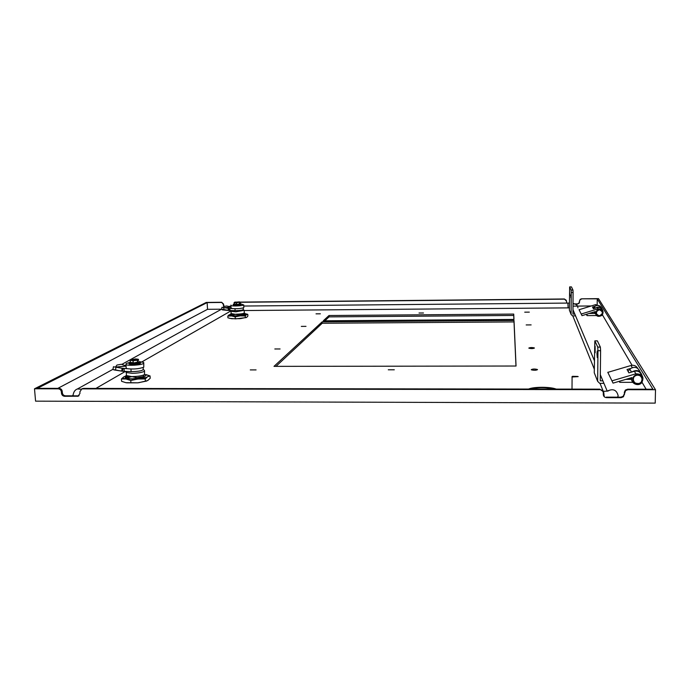 <?xml version="1.0" encoding="UTF-8"?>
<svg xmlns="http://www.w3.org/2000/svg" width="690" height="690" viewBox="0 0 690 690"><rect width="100%" height="100%" fill="white"/><g stroke="black" fill="none" stroke-linecap="round" stroke-linejoin="round"><path stroke-width="1.03" d="M625.882 379.362L630.479 379.362L629.953 378.163M619.249 381.311L619.749 382.329L619.767 381.156M619.749 382.329L632.756 382.338M642.149 375.731C640.329 370.47 636.861 369.236 631.764 372.014M628.167 371.574L629.754 369.021C634.429 366.105 637.879 367.054 640.096 371.876M589.113 313.467L594.59 313.424L594.064 311.949M586.362 314.312L587.009 315.615L587.018 314.114M587.009 315.615L596.419 315.546M602.818 310.69C601.49 306.99 599.049 306.127 595.496 308.111M593.288 308.516L594.4 306.662C597.48 304.592 599.903 305.127 601.654 308.266M633.377 381.406C632.394 379.457 632.661 377.654 634.188 375.998L635.732 374.998C638.276 374.196 640.26 374.851 641.709 376.956M635.844 375.188C641.605 374.92 643.347 377.327 641.079 382.407L639.432 383.511C633.601 383.735 631.893 381.294 634.3 376.197L635.844 375.188M636.008 375.533C641.2 373.212 644.702 381.363 639.345 383.304C634.162 385.615 630.66 377.482 636.008 375.533M594.858 348.899L595.116 346.268L595.151 352.737L594.858 348.899M596.979 353.642L597.247 350.96L597.281 357.584L596.979 353.642M631.937 377.577L613.056 383.131L607.778 372.29M602.888 380.828L600.257 380.828L600.602 350.693L597.98 350.701L597.747 347.105L594.84 340.869L594.254 372.773L597.644 381.32L599.705 383.321L603.94 383.321M608.08 372.29L631.022 365.493C634.007 364.846 636.223 365.795 637.681 368.322M631.945 377.585C629.979 382.898 637.87 387.125 641.7 382.803C644.495 376.973 642.545 373.971 635.87 373.808L612.323 380.742M630.306 368.546L627.029 369.521L628.883 372.867L634.377 371.246C637.922 370.582 640.311 371.85 641.536 375.067M631.816 380.276L630.462 378.017M631.255 371.677L631.091 372.212M600.602 350.693L600.36 347.096L597.747 347.105M600.36 347.096L597.368 340.86L594.84 340.869M597.98 350.701L597.644 381.32M569.664 292.655L569.811 295.277L569.664 292.655M570.742 295.061L570.897 297.735L570.742 295.061M594.754 306.351L592.486 307.05L593.417 308.749L597.298 307.559L598.049 308.844C602.758 308.922 604.138 311.061 602.198 315.252C597.885 317.495 595.582 316.262 595.298 311.57L581.998 315.649L579.039 309.672M594.375 360.594L572.985 309.724M574.805 314.062L572.95 314.071L573.088 292.5L571.242 292.517L571.122 290.067L569.647 286.911L569.379 310.103L571.104 314.45L572.571 315.865L575.555 315.848M579.255 309.672L595.591 304.635L600.059 306.136M598.049 308.844L581.472 313.941M597.298 307.559C599.636 307.059 601.301 307.861 602.284 309.948M595.306 313.812L594.435 311.828M573.088 292.5L572.967 290.05L571.122 290.067M572.967 290.05L571.449 286.885L569.647 286.911M571.242 292.517L571.104 314.45M596.307 314.269L596.867 310.405L599.265 309.405L602.154 311.026M599.325 309.508C602.525 310.276 603.327 312.078 601.723 314.916L599.256 315.986C596.013 315.183 595.237 313.355 596.919 310.509L599.325 309.508M599.343 309.758C603.327 311.742 603.302 313.76 599.274 315.804C595.289 313.821 595.315 311.802 599.343 309.758M577.789 376.43L572.476 376.326L577.789 376.43M578.194 376.628L572.088 376.99L572.372 376.43M229.641 318.349L235.67 318.858L246.201 317.598M231.857 318.72L240.016 318.659M230.572 314.105L233.617 314.666L230.581 314.217L231.012 313.562L239.378 314.976L243.665 314.424L239.516 315.485L243.673 315.097L239.085 315.753L232.746 315.796L230.391 315.244L230.632 314.812L233.565 315.408L232.677 315.649M231.271 310.767L231.021 311.311L235.902 311.82L244.2 310.31M233.617 314.666L236.023 314.209C240.111 314.105 242.854 313.752 244.26 313.122L244.217 310.698M241.431 304.143L243.682 304.971C242.371 305.929 231.952 306.369 230.883 305.515L230.96 305.084M231.003 307.869L232.314 308.559C237.162 308.87 240.991 308.585 243.82 307.688L243.76 304.92M240.456 303.79L241.336 304.048C241.431 304.523 239.723 304.825 236.23 304.946L233.22 304.652L233.858 304.187M235.488 305.48L239.49 305.299M238.335 305.523L240.344 305.178M239.508 305.282L238.809 305.411M233.436 305.282L234.031 305.454M236.566 304.506L240.465 303.798L236.566 304.506L236.411 302.815L239.499 302.237L234.531 302.28L234.203 304.1L236.42 304.299L236.342 302.815L234.126 302.617L234.057 304.281M234.66 302.28L239.413 301.884L240.008 302.125L239.732 302.919L239.697 302.306M239.499 302.237L234.531 302.28M125.77 382.674L137.75 382.829L146.616 381.061M126.615 382.821L137.75 382.829M125.52 376.041L126.192 375.489L136.956 377.68L143.373 376.611L142.968 377.344L137.172 378.569L143.382 377.542L132.342 378.836L127.917 378.732L125.468 377.922M126.417 371.453L126.27 372.522L132.126 373.316C137.767 373.195 141.821 372.548 144.288 371.375L144.486 370.28M125.201 376.611L126.624 377.594L128.694 377.344L125.218 376.585L125.537 376.188C125.528 376.706 126.675 377.068 128.961 377.275L132.359 376.585C137.991 376.464 142.045 375.809 144.503 374.618L144.546 371.194M140.044 361.758L143.718 362.448L143.52 363.475C141.053 365.165 127.848 365.993 125.942 364.57L126.192 363.509L129.444 362.509M126.141 367.425L126.201 368.305L127.357 368.702C133.636 369.383 139.104 368.883 143.77 367.201L143.779 363.311M139.156 361.569L140.389 361.905C140.665 362.862 138.129 363.466 132.773 363.708L129.159 363.242L130.315 362.19M133.067 364.406L133.774 364.596M134.403 364.329L139.13 363.872M139.259 363.863L139.691 363.414M140.087 363.561L140.622 362.888M136.784 364.355L135.956 364.208M131.773 364.415L132.73 364.484M133.343 363.044L139.32 361.715L137.862 362.552L133.343 363.044L133.101 360.706L137.5 360.266L137.664 359.749C134.136 360.465 131.876 360.465 130.884 359.766L130.177 360.292L130.341 362.328L133.153 362.75L133.006 360.706L130.203 360.292L130.168 362.569M131.247 359.766L135.844 358.878L138.526 359.507L137.991 360.68L137.94 359.844M137.664 359.749L131.661 359.826M554.01 389.091C545.962 387.245 538.217 387.237 530.774 389.065C538.226 387.254 545.954 387.263 553.975 389.091M524.728 312.173L529.308 312.13L524.728 312.173M250.28 369.918L256.076 369.909L250.28 369.918M274.818 348.985L280.088 348.968L274.818 348.985M388.289 369.788L394.301 369.78L388.289 369.788M531.274 369.659C532.74 368.9 534.767 368.839 537.363 369.478L537.501 369.65C536.044 370.409 534.017 370.47 531.412 369.831L531.274 369.659M528.816 348.071C530.187 347.45 532.025 347.398 534.319 347.924L534.422 348.053C533.059 348.683 531.222 348.726 528.92 348.2L528.816 348.071M526.177 324.938L531.127 324.904L526.177 324.938M301.323 326.396L305.998 326.361L301.323 326.396M316.029 313.846L320.376 313.812L316.029 313.846M419.011 313.019L423.479 312.984L419.011 313.019M138.716 382.726L147.695 380.561L150.204 378.258L150.049 375.921L146.004 374.627C148.29 375.127 148.876 375.8 147.772 376.654L150.049 375.921M322.17 321.833L514.016 320.488L516.051 366.028L273.999 366.364L322.17 321.833L322.221 323.248L514.016 321.928L515.982 366.028M513.964 319.436L323.282 320.807L329.001 315.52L513.722 314.079L513.964 319.436M572.795 315.865L594.288 369.115M600.024 383.321L603.25 391.316M569.397 307.861L244.338 310.535M231.366 310.664L141.812 361.922M95.901 388.427L125.382 371.41M240.689 318.599L246.796 317.279L247.874 316.089L247.788 314.364L246.175 313.89M646.116 389.229L642.08 382.372M632.049 365.286L602.465 314.942M591.278 305.963L573.002 306.127M221.533 309.198L207.526 309.318L57.822 388.366M607.39 391.075C613.125 388.323 616.722 389.91 618.171 395.836L617.593 397.173M72.528 395.836L72.985 395.085M597.178 304.463L597.238 298.848L652.938 389.238L627.676 389.203L627.934 389.695L625.597 390.575L623.432 396.785L621.086 397.682L606.579 397.647C604.552 397.449 603.457 396.388 603.276 394.447L603.293 392.852C603.112 390.92 602.016 389.85 599.99 389.652L82.559 388.867L81.774 388.979L79.867 391.851L79.988 393.343L78.108 396.207L64.653 396.293C62.868 396.112 61.815 395.111 61.496 393.309L61.367 391.817C61.048 390.005 59.996 389.013 58.21 388.824L34.5 388.789L206.258 302.427L221.663 302.272L223.655 304.178L223.362 305.334L223.655 304.178M581.67 298.994L580.238 299.564L579.583 301.03L580.143 299.374L581.575 298.805L597.238 298.848M579.574 302.039L578.936 303.488L577.401 303.876L578.85 303.298L579.583 301.03M575.357 304.092L577.495 304.074M566.723 303.091L566.499 301.151L564.368 298.977L566.317 300.322M240.258 302.28L564.446 299.158M223.784 306.464L223.362 305.334M223.31 304.368L221.663 302.272M207.526 309.318L207.147 302.599L221.318 302.462M58.21 388.824L59.073 388.366L37.329 388.341L207.147 302.599M59.073 388.366C60.849 388.556 61.902 389.548 62.229 391.351L61.367 391.817M61.496 393.309L62.35 392.843L62.229 391.351M62.35 392.843C62.669 394.646 63.721 395.637 65.498 395.819L64.653 396.293M77.297 396.327L78.125 395.853L65.498 395.819M78.125 395.853L79.04 395.698M81.653 389.013L82.559 388.867M599.99 389.652L599.8 389.16L83.378 388.41M599.8 389.16L602.965 391.437M621.086 397.682L620.853 397.173L606.372 397.138L606.579 397.647M620.853 397.173L623.199 396.284L624.252 393.99L624.493 394.49M624.519 392.895L624.252 393.99M624.278 392.394L625.356 390.083L627.676 389.203M34.5 388.789L35.578 401.157L655.215 403.115L655.5 389.738L627.934 389.695M324.852 320.79L329.044 316.882L513.731 315.468L513.903 319.444M275.974 366.364L322.221 323.248M581.575 298.805L598.506 298.641L655.5 389.738M223.707 305.144L224.069 306.188M239.93 302.099L564.368 298.977M577.401 303.876L574.951 303.902M579.488 300.84L579.488 301.849M514.016 320.488L514.016 321.928M329.001 315.52L329.044 316.882M513.722 314.079L513.731 315.468M556.2 389.1C550.396 386.719 533.629 386.702 528.592 389.057M134.878 360.085L135.714 359.99M131.488 359.43L132.264 359.43L132.299 359.982L134.852 359.706M132.264 359.43L138.259 359.412M137.258 359.749L132.299 359.982M131.661 359.757L130.884 359.766M138.587 360.344L137.974 360.344M137.828 359.05L138.526 359.507M130.186 360.292L130.324 362.336M137.422 360.275L137.577 362.612M137.5 360.266L137.862 362.552M132.98 363.044L130.238 362.63M131.393 364.441L130.557 364.286M134.309 364.553L135.309 364.51M135.835 364.38L136.749 364.355M137.526 364.044L139.199 363.88M129.056 363.949L129.004 363.492M140.346 363.121L140.044 363.587M138.69 363.699L138.129 364.139M137.431 363.94L138.086 364.139M134.464 364.26L135.283 364.51M133.8 364.605L134.283 364.57M113.462 366.77L123.027 368.434L122.449 371.237L131.126 371.643C139.285 371.487 143.313 370.616 143.227 369.029L143.123 367.511M126.029 365.821L121.38 364.268L116.946 365.053L115.506 367.037M116.041 367.14L115.463 369.944L112.884 369.521L114.592 370.03L122.449 371.237L121.621 371.091L122.199 368.288M115.463 369.944L121.621 371.091M123.027 368.434L124.071 368.572L124.269 371.367M122.07 368.27L127.357 368.702M143.02 376.611L144.503 374.618L146.038 374.653L145.771 375.032M146.254 375.153L143.382 377.542M126.857 378.56L125.477 378.068M125.097 376.809L129.021 378.06L125.666 377.301M129.03 378.206L127.822 378.525M125.157 377.663L125.502 377.232M129.021 378.06L125.96 377.413M125.571 376.197L129.073 377.197M143.373 376.611L136.956 377.68M143.382 376.757L135.895 377.956M137.163 378.387L135.904 378.103M136.577 378.732L137.172 378.569M125.52 376.076L123.467 377.102C122.656 377.904 123.415 378.534 125.727 378.991L121.431 378.948L121.604 381.311L125.985 382.717M123.786 376.852L121.431 378.948M126.348 379.095L130.772 380.501L137.491 379.095L125.727 378.991M147.772 376.654L147.444 376.852C145.728 377.766 142.735 378.474 138.457 378.991L137.491 379.095M138.457 378.991L145.228 378.957L147.444 376.852M130.772 380.501L130.945 382.881M145.392 381.329L145.228 378.957M237.205 302.453L237.903 302.401M234.841 302.108L239.81 302.056M238.593 302.315L235.764 302.444M240.327 303.6L240.249 302.116L240.396 303.755M239.421 302.565L239.516 304.264M239.473 302.556L239.706 304.23M234.186 304.109L234.1 302.617M236.299 304.514L234.134 304.316M234.626 305.454L234.169 305.532M235.419 305.454L234.557 305.42M235.333 305.429L235.911 305.618L235.333 305.429M237.343 305.523L238.033 305.549M237.446 305.351L238.016 305.549M233.22 304.652L233.289 305.308M221.973 307.335L229.046 308.439L228.649 310.457L235.092 310.655C240.491 310.569 243.225 310.138 243.303 309.353L243.234 307.93M230.969 307.154L226.846 305.989L223.784 306.472L223.267 307.335M224.043 307.481L223.646 309.491L221.594 309.267L222.439 309.879L228.649 310.457L228.036 310.362L228.433 308.352M223.646 309.491L228.036 310.362M229.046 308.439L229.856 308.508L229.96 310.552M228.994 308.43L232.314 308.559M243.484 314.381L244.26 313.122L245.062 313.329L244.881 314.468M243.665 314.424L239.378 314.976M243.665 314.528L238.602 315.183M239.516 315.485L238.602 315.287M239.085 315.753L239.525 315.623M230.96 314.312L230.357 314.614L232.642 315.089L233.332 314.778L230.417 314.459M230.357 314.614L232.642 315.089M232.642 315.106L230.745 314.994M231.909 315.718L230.391 315.244M247.788 314.364L246.589 314.614L245.174 313.726M230.512 314.321L228.951 314.933C228.528 315.373 229.287 315.71 231.228 315.942L227.812 316.098L227.907 317.823L231.366 318.668M229.054 314.856L227.812 316.098M231.719 315.994L235.204 316.839L239.879 315.925L231.228 315.942M243.673 315.097L244.872 314.347M246.589 314.614L239.879 315.925M240.551 315.873L245.261 315.96L246.425 314.718M235.204 316.839L235.29 318.573M245.347 317.693L245.261 315.96M634.377 371.246L635.87 373.808M631.022 365.493L632.23 367.563M595.591 304.635L596.16 305.601M577.961 307.887C577.59 305.058 575.943 303.747 573.019 303.936M607.243 391.196L608.985 390.462C609.011 390.92 607.217 391.204 603.603 391.316L604.242 396.724M81.213 389.212L77.418 388.97L112.927 369.314M569.423 303.091L567.879 303.082L568.129 307.766M115.618 367.063L126.046 366.071M115.825 367.097L126.046 366.131M131.126 371.643L130.945 369.047M224.862 307.637L230.969 307.162L225 307.662M235.092 310.655L234.997 308.715M631.497 372.091L629.754 369.021M595.263 308.18L594.4 306.662M231.021 311.311L231.141 313.691M243.354 309.655L243.958 310.198M230.883 305.515L231.029 308.232M126.27 372.522L126.494 375.774M143.451 369.642L143.925 370.03M125.942 364.57L126.201 368.305M625.597 390.575L625.356 390.083M623.199 396.284L623.432 396.785M81.774 388.979L82.593 388.513M78.927 395.732L78.108 396.207M600.326 374.739L607.209 391.101M603.603 391.316L602.922 391.316M72.985 395.836C73.425 392.101 74.908 389.815 77.418 388.97M121.794 364.406L221.611 309.155M575.658 304.264L573.019 303.384M567.879 303.082L243.812 306.032M230.917 306.205L228.33 306.438M137.413 359.749L137.379 359.257M130.315 362.259L129.056 362.759M129.591 364.027L130.074 364.415M129.159 363.242L129.211 363.966M113.471 366.718L112.884 369.521M126.658 371.462L125.968 372.238M126.624 377.594L125.718 377.327M125.537 376.188L126.313 376.68M234.177 304.057L233.168 304.454M221.99 307.248L221.594 309.267M229.089 310.517L222.585 309.922M231.443 310.586L230.891 311.19M572.088 376.99L572.01 389.126M572.476 376.326L571.932 376.852"/></g></svg>
